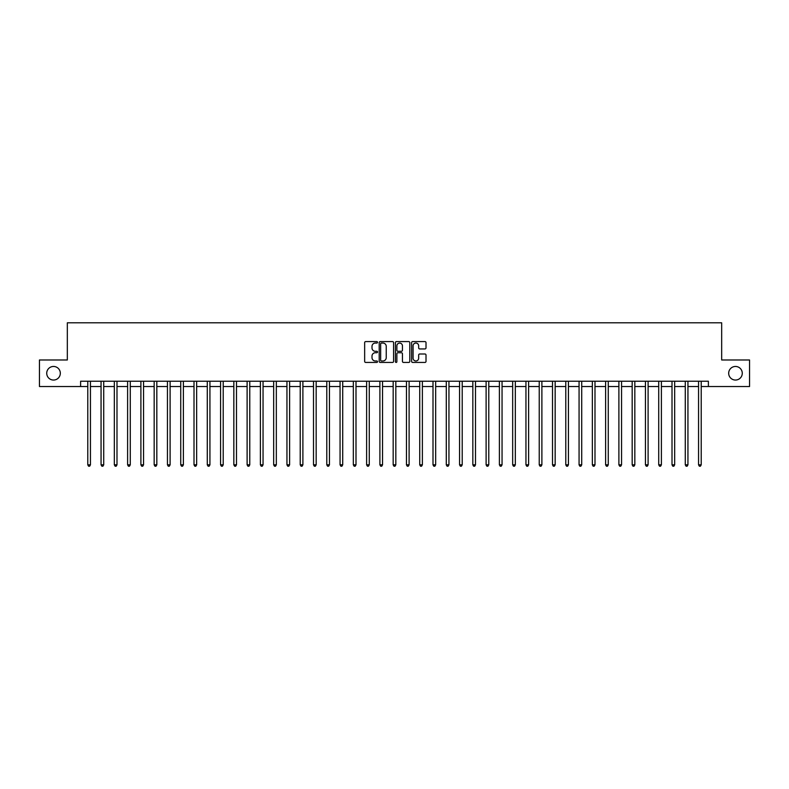 <?xml version="1.0" encoding="UTF-8"?>
<svg xmlns="http://www.w3.org/2000/svg" width="789" height="789" viewBox="0 0 789 789"><rect width="100%" height="100%" fill="white"/><g stroke="black" fill="none" stroke-linecap="round" stroke-linejoin="round"><path stroke-width="1.18" d="M377.507 342.318A0.73 0.73 0 0 0 376.777 341.588L365.702 341.588A1.045 1.045 0 0 0 364.656 342.623L364.656 361.392A1.045 1.045 0 0 0 365.702 362.437L376.777 362.437A0.73 0.73 0 0 0 377.507 361.707A0.73 0.73 0 0 0 376.777 360.977L375.337 360.977A3.334 3.334 0 0 1 372.004 357.644L372.004 356.076A3.334 3.334 0 0 1 375.337 352.742L376.777 352.742A0.73 0.73 0 0 0 377.507 352.012A0.73 0.73 0 0 0 376.777 351.283L375.337 351.283A3.334 3.334 0 0 1 372.004 347.949L372.004 346.381A3.334 3.334 0 0 1 375.337 343.047L376.777 343.047A0.73 0.73 0 0 0 377.507 342.318M728.681 373.256A6.795 6.795 0 0 0 735.476 380.051A6.795 6.795 0 0 0 742.271 373.256A6.795 6.795 0 0 0 735.476 366.461A6.795 6.795 0 0 0 728.681 373.256M46.729 373.256A6.795 6.795 0 0 0 53.524 380.051A6.795 6.795 0 0 0 60.319 373.256A6.795 6.795 0 0 0 53.524 366.461A6.795 6.795 0 0 0 46.729 373.256M424.975 348.935A1.045 1.045 0 0 0 426.011 347.89L426.011 342.623A1.045 1.045 0 0 0 424.975 341.588L412.667 341.588A1.045 1.045 0 0 0 411.621 342.623L411.621 361.392A1.045 1.045 0 0 0 412.667 362.437L424.975 362.437A1.045 1.045 0 0 0 426.011 361.392L426.011 355.03A1.045 1.045 0 0 0 424.975 353.995L419.709 353.995A1.045 1.045 0 0 0 418.663 355.03L418.663 358.186A2.791 2.791 0 0 1 415.872 360.977A2.791 2.791 0 0 1 413.081 358.186L413.081 345.829A2.791 2.791 0 0 1 415.872 343.047A2.791 2.791 0 0 1 418.663 345.829L418.663 347.89A1.045 1.045 0 0 0 419.709 348.935L424.975 348.935M80.616 386.531L39.45 386.531L39.45 359.981L67.331 359.981L67.331 322.8L721.669 322.8L721.669 359.981L749.55 359.981L749.55 386.531L708.384 386.531L708.384 381.225L80.616 381.225L80.616 386.531L87.786 386.531M393.583 342.623A1.045 1.045 0 0 0 392.547 341.588L380.239 341.588A1.045 1.045 0 0 0 379.203 342.623L379.203 361.392A1.045 1.045 0 0 0 380.239 362.437L392.547 362.437A1.045 1.045 0 0 0 393.583 361.392L393.583 342.623M396.453 341.588L408.761 341.588A1.045 1.045 0 0 1 409.797 342.623L409.797 361.392A1.045 1.045 0 0 1 408.761 362.437L403.495 362.437A1.045 1.045 0 0 1 402.449 361.392L402.449 353.788A1.045 1.045 0 0 0 401.404 352.742L397.912 352.742A1.045 1.045 0 0 0 396.877 353.788L396.877 361.707A0.73 0.73 0 0 1 396.147 362.437A0.73 0.73 0 0 1 395.417 361.707L395.417 342.623A1.045 1.045 0 0 1 396.453 341.588M90.439 386.531L101.061 386.531M103.714 386.531L114.336 386.531M116.989 386.531L127.611 386.531M130.274 386.531L140.896 386.531M143.549 386.531L154.171 386.531M156.824 386.531L167.446 386.531M170.108 386.531L180.73 386.531M183.383 386.531L194.005 386.531M196.658 386.531L207.28 386.531M209.933 386.531L220.565 386.531M223.218 386.531L233.84 386.531M236.493 386.531L247.115 386.531M249.768 386.531L260.39 386.531M263.053 386.531L273.675 386.531M276.328 386.531L286.949 386.531M289.602 386.531L300.224 386.531M302.887 386.531L313.509 386.531M316.162 386.531L326.784 386.531M329.437 386.531L340.059 386.531M342.712 386.531L353.334 386.531M355.997 386.531L366.619 386.531M369.272 386.531L379.894 386.531M382.547 386.531L393.169 386.531M395.831 386.531L406.453 386.531M409.106 386.531L419.728 386.531M422.381 386.531L433.003 386.531M435.666 386.531L446.288 386.531M448.941 386.531L459.563 386.531M462.216 386.531L472.838 386.531M475.491 386.531L486.113 386.531M488.776 386.531L499.398 386.531M502.051 386.531L512.672 386.531M515.325 386.531L525.947 386.531M528.61 386.531L539.232 386.531M541.885 386.531L552.507 386.531M555.16 386.531L565.782 386.531M568.435 386.531L579.067 386.531M581.72 386.531L592.342 386.531M594.995 386.531L605.617 386.531M608.27 386.531L618.892 386.531M621.554 386.531L632.176 386.531M634.829 386.531L645.451 386.531M648.104 386.531L658.726 386.531M661.389 386.531L672.011 386.531M674.664 386.531L685.286 386.531M687.939 386.531L698.561 386.531M701.214 386.531L708.384 386.531M381.393 343.047A0.73 0.73 0 0 0 380.663 343.777L380.663 360.248A0.73 0.73 0 0 0 381.393 360.977L382.902 360.977A3.334 3.334 0 0 0 386.235 357.644L386.235 346.381A3.334 3.334 0 0 0 382.902 343.047L381.393 343.047M402.449 345.888A2.791 2.791 0 0 0 399.658 343.097A2.791 2.791 0 0 0 396.877 345.888L396.877 350.237A1.045 1.045 0 0 0 397.912 351.283L401.404 351.283A1.045 1.045 0 0 0 402.449 350.237L402.449 345.888M90.567 381.225L90.518 381.353A1.065 1.065 0 0 0 90.439 381.758L90.439 464.82L87.786 464.82L87.786 381.758A1.065 1.065 0 0 0 87.707 381.353L87.648 381.225M90.439 464.82L89.64 466.2L88.575 466.2L87.786 464.82M103.842 381.225L103.793 381.353A1.065 1.065 0 0 0 103.714 381.758L103.714 464.82L101.061 464.82L101.061 381.758A1.065 1.065 0 0 0 100.982 381.353L100.933 381.225M103.714 464.82L102.915 466.2L101.86 466.2L101.061 464.82M117.127 381.225L117.068 381.353A1.065 1.065 0 0 0 116.989 381.758L116.989 464.82L114.336 464.82L114.336 381.758A1.065 1.065 0 0 0 114.257 381.353L114.208 381.225M116.989 464.82L116.2 466.2L115.135 466.2L114.336 464.82M130.402 381.225L130.343 381.353A1.065 1.065 0 0 0 130.274 381.758L130.274 464.82L127.611 464.82L127.611 381.758A1.065 1.065 0 0 0 127.542 381.353L127.483 381.225M130.274 464.82L129.475 466.2L128.41 466.2L127.611 464.82M143.677 381.225L143.628 381.353A1.065 1.065 0 0 0 143.549 381.758L143.549 464.82L140.896 464.82L140.896 381.758A1.065 1.065 0 0 0 140.817 381.353L140.758 381.225M143.549 464.82L142.75 466.2L141.685 466.2L140.896 464.82M156.962 381.225L156.903 381.353A1.065 1.065 0 0 0 156.824 381.758L156.824 464.82L154.171 464.82L154.171 381.758A1.065 1.065 0 0 0 154.092 381.353L154.042 381.225M156.824 464.82L156.025 466.2L154.969 466.2L154.171 464.82M170.237 381.225L170.177 381.353A1.065 1.065 0 0 0 170.108 381.758L170.108 464.82L167.446 464.82L167.446 381.758A1.065 1.065 0 0 0 167.376 381.353L167.317 381.225M170.108 464.82L169.31 466.2L168.244 466.2L167.446 464.82M183.512 381.225L183.462 381.353A1.065 1.065 0 0 0 183.383 381.758L183.383 464.82L180.73 464.82L180.73 381.758A1.065 1.065 0 0 0 180.651 381.353L180.592 381.225M183.383 464.82L182.584 466.2L181.519 466.2L180.73 464.82M196.786 381.225L196.737 381.353A1.065 1.065 0 0 0 196.658 381.758L196.658 464.82L194.005 464.82L194.005 381.758A1.065 1.065 0 0 0 193.926 381.353L193.877 381.225M196.658 464.82L195.859 466.2L194.804 466.2L194.005 464.82M210.071 381.225L210.012 381.353A1.065 1.065 0 0 0 209.933 381.758L209.933 464.82L207.28 464.82L207.28 381.758A1.065 1.065 0 0 0 207.201 381.353L207.152 381.225M209.933 464.82L209.144 466.2L208.079 466.2L207.28 464.82M223.346 381.225L223.297 381.353A1.065 1.065 0 0 0 223.218 381.758L223.218 464.82L220.565 464.82L220.565 381.758A1.065 1.065 0 0 0 220.486 381.353L220.427 381.225M223.218 464.82L222.419 466.2L221.354 466.2L220.565 464.82M236.621 381.225L236.572 381.353A1.065 1.065 0 0 0 236.493 381.758L236.493 464.82L233.84 464.82L233.84 381.758A1.065 1.065 0 0 0 233.761 381.353L233.712 381.225M236.493 464.82L235.694 466.2L234.639 466.2L233.84 464.82M249.906 381.225L249.847 381.353A1.065 1.065 0 0 0 249.768 381.758L249.768 464.82L247.115 464.82L247.115 381.758A1.065 1.065 0 0 0 247.036 381.353L246.987 381.225M249.768 464.82L248.979 466.2L247.914 466.2L247.115 464.82M263.181 381.225L263.122 381.353A1.065 1.065 0 0 0 263.053 381.758L263.053 464.82L260.39 464.82L260.39 381.758A1.065 1.065 0 0 0 260.321 381.353L260.262 381.225M263.053 464.82L262.254 466.2L261.189 466.2L260.39 464.82M276.456 381.225L276.406 381.353A1.065 1.065 0 0 0 276.328 381.758L276.328 464.82L273.675 464.82L273.675 381.758A1.065 1.065 0 0 0 273.596 381.353L273.536 381.225M276.328 464.82L275.529 466.2L274.464 466.2L273.675 464.82M289.741 381.225L289.681 381.353A1.065 1.065 0 0 0 289.602 381.758L289.602 464.82L286.949 464.82L286.949 381.758A1.065 1.065 0 0 0 286.871 381.353L286.821 381.225M289.602 464.82L288.804 466.2L287.748 466.2L286.949 464.82M303.015 381.225L302.956 381.353A1.065 1.065 0 0 0 302.887 381.758L302.887 464.82L300.224 464.82L300.224 381.758A1.065 1.065 0 0 0 300.155 381.353L300.096 381.225M302.887 464.82L302.088 466.2L301.023 466.2L300.224 464.82M316.29 381.225L316.241 381.353A1.065 1.065 0 0 0 316.162 381.758L316.162 464.82L313.509 464.82L313.509 381.758A1.065 1.065 0 0 0 313.43 381.353L313.371 381.225M316.162 464.82L315.363 466.2L314.298 466.2L313.509 464.82M329.565 381.225L329.516 381.353A1.065 1.065 0 0 0 329.437 381.758L329.437 464.82L326.784 464.82L326.784 381.758A1.065 1.065 0 0 0 326.705 381.353L326.656 381.225M329.437 464.82L328.638 466.2L327.583 466.2L326.784 464.82M342.85 381.225L342.791 381.353A1.065 1.065 0 0 0 342.712 381.758L342.712 464.82L340.059 464.82L340.059 381.758A1.065 1.065 0 0 0 339.98 381.353L339.931 381.225M342.712 464.82L341.923 466.2L340.858 466.2L340.059 464.82M356.125 381.225L356.076 381.353A1.065 1.065 0 0 0 355.997 381.758L355.997 464.82L353.334 464.82L353.334 381.758A1.065 1.065 0 0 0 353.265 381.353L353.206 381.225M355.997 464.82L355.198 466.2L354.133 466.2L353.334 464.82M369.4 381.225L369.351 381.353A1.065 1.065 0 0 0 369.272 381.758L369.272 464.82L366.619 464.82L366.619 381.758A1.065 1.065 0 0 0 366.54 381.353L366.481 381.225M369.272 464.82L368.473 466.2L367.418 466.2L366.619 464.82M382.685 381.225L382.626 381.353A1.065 1.065 0 0 0 382.547 381.758L382.547 464.82L379.894 464.82L379.894 381.758A1.065 1.065 0 0 0 379.815 381.353L379.765 381.225M382.547 464.82L381.758 466.2L380.692 466.2L379.894 464.82M395.96 381.225L395.9 381.353A1.065 1.065 0 0 0 395.831 381.758L395.831 464.82L393.169 464.82L393.169 381.758A1.065 1.065 0 0 0 393.1 381.353L393.04 381.225M395.831 464.82L395.033 466.2L393.967 466.2L393.169 464.82M409.235 381.225L409.185 381.353A1.065 1.065 0 0 0 409.106 381.758L409.106 464.82L406.453 464.82L406.453 381.758A1.065 1.065 0 0 0 406.374 381.353L406.315 381.225M409.106 464.82L408.308 466.2L407.242 466.2L406.453 464.82M422.519 381.225L422.46 381.353A1.065 1.065 0 0 0 422.381 381.758L422.381 464.82L419.728 464.82L419.728 381.758A1.065 1.065 0 0 0 419.649 381.353L419.6 381.225M422.381 464.82L421.582 466.2L420.527 466.2L419.728 464.82M435.794 381.225L435.735 381.353A1.065 1.065 0 0 0 435.666 381.758L435.666 464.82L433.003 464.82L433.003 381.758A1.065 1.065 0 0 0 432.924 381.353L432.875 381.225M435.666 464.82L434.867 466.2L433.802 466.2L433.003 464.82M449.069 381.225L449.02 381.353A1.065 1.065 0 0 0 448.941 381.758L448.941 464.82L446.288 464.82L446.288 381.758A1.065 1.065 0 0 0 446.209 381.353L446.15 381.225M448.941 464.82L448.142 466.2L447.077 466.2L446.288 464.82M462.344 381.225L462.295 381.353A1.065 1.065 0 0 0 462.216 381.758L462.216 464.82L459.563 464.82L459.563 381.758A1.065 1.065 0 0 0 459.484 381.353L459.435 381.225M462.216 464.82L461.417 466.2L460.362 466.2L459.563 464.82M475.629 381.225L475.57 381.353A1.065 1.065 0 0 0 475.491 381.758L475.491 464.82L472.838 464.82L472.838 381.758A1.065 1.065 0 0 0 472.759 381.353L472.71 381.225M475.491 464.82L474.702 466.2L473.637 466.2L472.838 464.82M488.904 381.225L488.845 381.353A1.065 1.065 0 0 0 488.776 381.758L488.776 464.82L486.113 464.82L486.113 381.758A1.065 1.065 0 0 0 486.044 381.353L485.985 381.225M488.776 464.82L487.977 466.2L486.912 466.2L486.113 464.82M502.179 381.225L502.129 381.353A1.065 1.065 0 0 0 502.051 381.758L502.051 464.82L499.398 464.82L499.398 381.758A1.065 1.065 0 0 0 499.319 381.353L499.259 381.225M502.051 464.82L501.252 466.2L500.196 466.2L499.398 464.82M515.464 381.225L515.404 381.353A1.065 1.065 0 0 0 515.325 381.758L515.325 464.82L512.672 464.82L512.672 381.758A1.065 1.065 0 0 0 512.594 381.353L512.544 381.225M515.325 464.82L514.536 466.2L513.471 466.2L512.672 464.82M528.738 381.225L528.679 381.353A1.065 1.065 0 0 0 528.61 381.758L528.61 464.82L525.947 464.82L525.947 381.758A1.065 1.065 0 0 0 525.878 381.353L525.819 381.225M528.61 464.82L527.811 466.2L526.746 466.2L525.947 464.82M542.013 381.225L541.964 381.353A1.065 1.065 0 0 0 541.885 381.758L541.885 464.82L539.232 464.82L539.232 381.758A1.065 1.065 0 0 0 539.153 381.353L539.094 381.225M541.885 464.82L541.086 466.2L540.021 466.2L539.232 464.82M555.288 381.225L555.239 381.353A1.065 1.065 0 0 0 555.16 381.758L555.16 464.82L552.507 464.82L552.507 381.758A1.065 1.065 0 0 0 552.428 381.353L552.379 381.225M555.16 464.82L554.361 466.2L553.306 466.2L552.507 464.82M568.573 381.225L568.514 381.353A1.065 1.065 0 0 0 568.435 381.758L568.435 464.82L565.782 464.82L565.782 381.758A1.065 1.065 0 0 0 565.703 381.353L565.654 381.225M568.435 464.82L567.646 466.2L566.581 466.2L565.782 464.82M581.848 381.225L581.799 381.353A1.065 1.065 0 0 0 581.72 381.758L581.72 464.82L579.067 464.82L579.067 381.758A1.065 1.065 0 0 0 578.988 381.353L578.929 381.225M581.72 464.82L580.921 466.2L579.856 466.2L579.067 464.82M595.123 381.225L595.074 381.353A1.065 1.065 0 0 0 594.995 381.758L594.995 464.82L592.342 464.82L592.342 381.758A1.065 1.065 0 0 0 592.263 381.353L592.214 381.225M594.995 464.82L594.196 466.2L593.141 466.2L592.342 464.82M608.408 381.225L608.349 381.353A1.065 1.065 0 0 0 608.27 381.758L608.27 464.82L605.617 464.82L605.617 381.758A1.065 1.065 0 0 0 605.538 381.353L605.488 381.225M608.27 464.82L607.481 466.2L606.416 466.2L605.617 464.82M621.683 381.225L621.624 381.353A1.065 1.065 0 0 0 621.554 381.758L621.554 464.82L618.892 464.82L618.892 381.758A1.065 1.065 0 0 0 618.823 381.353L618.763 381.225M621.554 464.82L620.756 466.2L619.69 466.2L618.892 464.82M634.958 381.225L634.908 381.353A1.065 1.065 0 0 0 634.829 381.758L634.829 464.82L632.176 464.82L632.176 381.758A1.065 1.065 0 0 0 632.097 381.353L632.038 381.225M634.829 464.82L634.031 466.2L632.975 466.2L632.176 464.82M648.242 381.225L648.183 381.353A1.065 1.065 0 0 0 648.104 381.758L648.104 464.82L645.451 464.82L645.451 381.758A1.065 1.065 0 0 0 645.372 381.353L645.323 381.225M648.104 464.82L647.315 466.2L646.25 466.2L645.451 464.82M661.517 381.225L661.458 381.353A1.065 1.065 0 0 0 661.389 381.758L661.389 464.82L658.726 464.82L658.726 381.758A1.065 1.065 0 0 0 658.657 381.353L658.598 381.225M661.389 464.82L660.59 466.2L659.525 466.2L658.726 464.82M674.792 381.225L674.743 381.353A1.065 1.065 0 0 0 674.664 381.758L674.664 464.82L672.011 464.82L672.011 381.758A1.065 1.065 0 0 0 671.932 381.353L671.873 381.225M674.664 464.82L673.865 466.2L672.8 466.2L672.011 464.82M688.067 381.225L688.018 381.353A1.065 1.065 0 0 0 687.939 381.758L687.939 464.82L685.286 464.82L685.286 381.758A1.065 1.065 0 0 0 685.207 381.353L685.158 381.225M687.939 464.82L687.14 466.2L686.085 466.2L685.286 464.82M701.352 381.225L701.293 381.353A1.065 1.065 0 0 0 701.214 381.758L701.214 464.82L698.561 464.82L698.561 381.758A1.065 1.065 0 0 0 698.482 381.353L698.433 381.225M701.214 464.82L700.425 466.2L699.36 466.2L698.561 464.82"/></g></svg>
